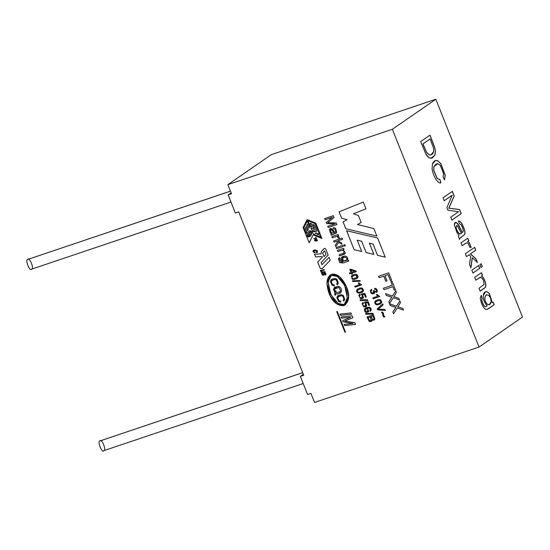 <?xml version="1.0" encoding="UTF-8"?>
<svg xmlns="http://www.w3.org/2000/svg" width="550" height="550" viewBox="0 0 550 550"><rect width="100%" height="100%" fill="white"/><g stroke="black" fill="none" stroke-linecap="round" stroke-linejoin="round"><path stroke-width="0.82" d="M325.717 248.978L324.466 248.332L325.717 248.978L328.144 255.076L321.097 262.488L321.97 264.681L329.058 257.379L330.199 260.253L322.011 268.868L320.196 268.359L317.687 262.061L322.355 257.159L322.128 256.589L315.618 256.864L314.545 254.162L321.049 253.887L321.447 251.364L324.486 248.311L321.447 251.364L321.076 253.873L314.545 254.162L315.618 256.864L322.128 256.589L322.355 257.159L317.687 262.061L320.196 268.359L322.011 268.868L330.199 260.253L329.058 257.379L321.97 264.681L321.097 262.488L328.144 255.076L325.717 248.978M308.997 231.041L309.389 230.814C307.024 232.849 306.508 234.891 307.856 236.947L310.386 236.287L307.856 236.947C306.508 234.891 307.024 232.849 309.389 230.814C311.781 230.615 312.331 232.155 311.053 235.441L311.073 235.428C312.359 232.141 311.802 230.594 309.416 230.801L308.99 231.048L309.416 230.801C311.802 230.594 312.359 232.141 311.073 235.428L310.551 234.197C311.218 230.945 310.393 232.347 310.502 231.784L309.609 232.045L309.203 235.744L309.904 235.07L310.386 236.287L309.904 235.07L310.386 236.287L309.897 236.699M392.37 129.257L227.865 184.649L231.474 193.724L228.119 194.851L235.345 213.001L238.7 211.874L303.71 375.224L300.348 376.358L307.574 394.508L310.929 393.374L314.538 402.449L479.043 347.064L392.37 129.257L435.827 99.248L271.322 154.639L227.865 184.649L271.322 154.639L435.827 99.248L392.37 129.257L479.043 347.064L314.538 402.449L310.929 393.374L307.574 394.508L300.348 376.358L303.71 375.224L238.7 211.874L235.345 213.001L228.119 194.851L231.474 193.724L227.865 184.649L392.37 129.257M341.639 318.196L341.151 316.965L352.11 315.803L352.88 317.721L344.754 321.104L354.826 322.623L355.547 324.438L344.589 325.6L344.101 324.369L353.121 323.434L343.09 321.839L342.643 320.712L350.591 317.268L341.639 318.196L341.179 316.951L341.639 318.196L350.591 317.268L342.643 320.712L343.09 321.839L353.121 323.434L344.101 324.369L344.589 325.6L355.547 324.438L354.826 322.623L344.754 321.104L352.88 317.721L352.11 315.803L341.151 316.965L341.639 318.196M340.505 315.343L340.017 314.105L350.976 312.943L351.464 314.181L340.505 315.343L340.038 314.091L340.505 315.343L351.464 314.181L350.976 312.943L340.017 314.105L340.505 315.343M339.639 257.654L338.401 258.892L339.721 262.632L343.296 262.955L348.721 261.126L343.296 262.955L339.721 262.632L338.401 258.892L339.639 257.654L339.948 258.823L339.391 259.456L341.413 262.199L342.801 261.821C341.089 260.707 340.587 259.339 341.309 257.723L345.036 255.991C347.346 256.582 348.178 258.039 347.538 260.356L348.308 260.095L348.721 261.126L343.324 262.934L339.749 262.618L338.429 258.871L339.666 257.641L338.429 258.871L339.749 262.618L343.324 262.934L348.741 261.113L348.308 260.095L347.538 260.356C348.178 258.039 347.346 256.582 345.036 255.991L342.279 256.664L341.309 257.723C340.587 259.339 341.089 260.707 342.801 261.821L341.413 262.199L339.391 259.456L339.948 258.823L339.639 257.654L339.034 257.943M337.796 251.563L337.343 250.422L343.619 248.311L344.032 249.343L343.138 249.645L345.276 252.649L344.403 254.224L339.536 255.929L339.082 254.794L343.826 253.041L344.025 251.522L343.076 250.387L341.227 250.408L337.796 251.563L337.37 250.408L337.796 251.563L341.227 250.408L343.076 250.387L344.025 251.522L343.695 253.144L344.046 251.501L343.104 250.374L341.254 250.387L337.796 251.563M336.655 248.683L336.201 247.548L342.478 245.431L342.932 246.572L336.655 248.683L336.222 247.528L336.676 248.669L342.932 246.572L342.478 245.431L336.201 247.548L336.655 248.683L342.952 246.558L336.676 248.669M344.087 246.18L343.633 245.046L344.85 244.633L345.304 245.774L344.087 246.18L343.654 245.025L344.087 246.18L345.304 245.774L344.85 244.633L343.633 245.046L344.087 246.18M334.043 242.131L333.589 240.989L342.238 238.081L342.691 239.216L337.776 240.873L341.413 242.756L342.004 244.241L338.628 242.426L335.83 246.62L335.266 245.197L337.556 241.849L336.524 241.292L334.043 242.131L333.616 240.976L334.043 242.131L336.524 241.292L337.556 241.849L335.266 245.197L335.83 246.62L338.628 242.426L342.004 244.241L341.413 242.756L337.776 240.873L342.691 239.216L342.238 238.081L333.589 240.989L334.043 242.131M332.31 237.772L331.856 236.624L338.133 234.513L338.539 235.544L337.59 235.867L338.752 236.294L339.377 238.232L338.243 238.157L337.659 236.665L336.909 236.438L332.31 237.772L331.877 236.61L332.31 237.772L336.909 236.438L337.659 236.665L338.243 238.157L339.377 238.232L338.752 236.294L337.59 235.867L338.539 235.544L338.133 234.513L331.856 236.624L332.31 237.772M330.825 234.039L331.519 233.53L330.309 232.567L329.409 229.467L332.248 228.766L334.675 232.382L335.754 231.66L335.596 230.23L334.854 229.123L333.692 228.862L333.376 227.673L334.654 227.81L335.692 228.621L336.744 232.519L331.293 235.221L330.825 234.039L331.54 233.509L330.825 234.039L331.293 235.221L336.256 233.062L331.32 235.201L330.825 234.039L331.54 233.509L330.337 232.547L329.436 229.446L330.021 228.642L329.436 229.446L330.337 232.547L331.54 233.509L330.846 234.018L331.32 235.201L331.952 234.671L331.32 235.201M325.153 219.78L324.679 218.597L333.327 215.689L334.063 217.532L327.718 222.695L334.063 217.532L333.327 215.689L324.679 218.597L325.153 219.78L324.706 218.584L325.153 219.78L332.523 217.298L325.153 219.78M329.306 222.722L336.222 222.963L336.875 224.599L328.226 227.514L327.759 226.332L335.005 223.891L326.659 223.582L326.226 222.482L332.523 217.298L326.226 222.482L326.659 223.582L335.005 223.891L327.759 226.332L328.226 227.514L336.875 224.599L336.222 222.963L327.718 222.695M325.105 274.986L325.724 274.787L325.105 274.986C326.219 274.649 326.253 273.948 325.208 272.896L323.806 272.834L323.428 274.67L322.417 274.649L321.977 273.508L322.699 273.233L321.977 273.508L322.417 274.649L323.097 274.801L323.806 272.834L325.208 272.896C326.253 273.948 326.219 274.649 325.105 274.986L325.057 273.281L324.486 273.144L323.785 275.11L322.266 275.034L321.544 273.199L322.355 272.786L322.699 273.233L322.513 272.766L321.544 273.199L322.266 275.034L323.785 275.11L324.486 273.144L325.057 273.281L325.105 274.986L325.71 274.794M325.146 272.113L321.131 272.222L320.423 270.428L324.197 269.72L324.383 270.188L321.427 270.497L322.032 271.941L324.961 271.645L325.146 272.113L324.961 271.645L322.032 271.941L320.98 270.634L324.383 270.188L324.197 269.72L320.423 270.428L321.131 272.222L325.146 272.113M316.312 252.044L316.931 251.762L314.971 250.614L314.126 250.766L313.603 251.247L315.212 252.746L313.919 252.484C312.517 251.226 312.799 250.394 314.751 249.982C316.834 250.009 317.728 250.731 317.446 252.147L316.546 252.629L316.312 252.044L316.546 252.629L317.446 252.147C317.728 250.731 316.834 250.009 314.751 249.982L313.438 250.374L313.919 252.484L315.212 252.746L313.603 251.247L314.126 250.766L314.971 250.614L316.931 251.762L316.312 252.044L316.931 251.762M314.786 239.525L314.627 240.776L316.972 240.907L317.405 240.597L316.697 239.429L315.549 239.381L317.123 239.656L317.405 240.597L316.209 241.051L314.627 240.776L314.786 239.525L315.549 239.381L314.524 239.642M315.611 237.387L315.879 238.067L313.686 238.562L315.879 238.067L315.611 237.387L316.683 238.253L313.686 238.562L316.683 238.253M372.013 319.784L371.814 320.966L370.026 321.716L369.215 321.406L366.967 316.972L373.464 314.786L374.832 318.773L374.529 319.736L372.893 320.32L372.013 319.784L372.893 320.32L374.529 319.736L374.832 318.773L373.464 314.786L366.967 316.972L369.215 321.406L370.026 321.716L371.814 320.966L372.013 319.784M365.764 314.256L365.489 313.562L373.01 313.328L373.285 314.022L365.764 314.256L365.509 313.548L365.764 314.256L373.285 314.022L373.01 313.328L365.489 313.562L365.764 314.256M370.267 311.314L370.267 311.314C371.759 309.952 371.546 308.598 369.641 307.244L365.241 308.048L365.159 311.953L366.279 312.469L368.129 312.077L368.796 311.252L367.256 308.158L368.796 311.252L366.279 312.469L365.159 311.953C363.454 308.818 364.946 307.251 369.641 307.244C371.546 308.598 371.759 309.952 370.267 311.314L369.909 308.268L367.276 308.144L369.909 308.268L370.418 309.918L369.868 310.482L370.542 311.156M363.144 302.424L362.099 303.559L363.749 306.866L366.059 306.632L363.749 306.866L362.099 303.559L363.144 302.424L362.079 303.572L363.722 306.886L366.046 306.639L366.726 305.786L365.764 302.844L366.726 305.786L363.722 306.886L362.079 303.572L363.124 302.438L363.536 303.311L362.801 304.081L362.856 305.071L363.708 305.986C365.874 306.178 366.444 305.291 365.42 303.339L364.54 302.129L368.149 301.682L369.538 305.181L368.782 305.436L367.661 302.624L365.764 302.844L367.661 302.624L368.782 305.436L369.538 305.181L368.149 301.682L364.54 302.129L365.42 303.339L365.489 305.8L363.708 305.986L362.856 305.071L362.801 304.081L363.536 303.311L363.124 302.438L362.787 302.631M360.332 300.609L360.058 299.915L367.579 299.688L367.854 300.376L360.332 300.609L360.078 299.901L360.332 300.609L367.854 300.376L367.579 299.688L360.058 299.915L360.332 300.609M359.858 294.236L358.813 295.377L360.456 298.684L362.773 298.444L363.461 297.584L362.498 294.635L363.461 297.584L360.456 298.684L358.813 295.377L359.858 294.236L360.271 295.109L359.542 295.879L359.59 296.869L360.442 297.784C362.608 297.969 363.186 297.089 362.161 295.137L361.274 293.934L364.884 293.48L366.279 296.979L365.516 297.234L364.396 294.422L362.498 294.635L364.396 294.422L365.516 297.234L366.279 296.979L364.884 293.48L361.274 293.934L362.161 295.137L362.223 297.598L360.442 297.784L359.59 296.869L359.542 295.879L360.271 295.109L359.858 294.236L359.521 294.429M359.178 288.269L361.137 287.904L362.519 288.303L363.591 290.524L362.471 292.188L359.054 293.226C357.081 292.882 356.331 291.761 356.812 289.857L359.178 288.269L356.812 289.857C356.331 291.761 357.081 292.882 359.054 293.226L362.471 292.188L363.591 290.524L362.519 288.303L361.137 287.904L359.178 288.269M361.611 284.941L355.094 287.134L354.757 286.282L359.831 284.57L358.181 283.168L358.951 282.906L361.611 284.941L355.094 287.134L361.611 284.941L358.951 282.906L358.181 283.168L359.831 284.57L354.757 286.282L355.094 287.134L354.777 286.261L355.121 287.121L361.632 284.928M352.722 281.483L352.447 280.789L359.968 280.555L360.243 281.256L352.722 281.483L352.467 280.775L352.722 281.483L360.243 281.256L359.968 280.555L352.447 280.789L352.722 281.483M353.746 274.629L355.706 274.257L357.087 274.656L358.16 276.87L357.039 278.541L353.623 279.579L352.234 279.187L351.381 276.21L353.746 274.629L351.381 276.21L352.234 279.187L353.623 279.579L357.039 278.541L358.16 276.87L357.087 274.656L355.706 274.257L353.746 274.629M349.807 273.859L349.47 272.993L351.017 272.47L349.807 269.424L350.543 269.177L356.022 270.957L356.311 271.666L352.096 273.089L352.481 274.038L351.746 274.285L351.361 273.336L349.807 273.859L349.491 272.979L349.807 273.859L351.361 273.336L351.746 274.285L352.481 274.038L352.096 273.089L356.311 271.666L356.022 270.957L350.543 269.177L349.807 269.424L351.017 272.47L349.47 272.993L349.807 273.859M383.934 317.137L382.903 315.954L382.553 313.397L381.439 312.324L382.367 312.015L383.433 313.191L383.79 315.762L384.89 316.814L383.934 317.137L382.924 315.941L382.573 313.376L381.459 312.311L382.573 313.376L382.924 315.941L383.934 317.137L384.89 316.814L383.79 315.762L383.433 313.191L382.367 312.015L381.439 312.324L382.553 313.397L382.903 315.954L383.934 317.137M377.623 309.877L377.231 308.901L382.724 303.923L383.13 304.947L378.152 309.155L384.945 309.499L385.323 310.461L377.623 309.877L377.231 308.901L377.623 309.877L385.323 310.461L384.945 309.499L378.152 309.155L383.13 304.947L382.724 303.923L377.231 308.901L382.752 303.909L377.259 308.88L377.623 309.877M380.669 303.861L381.803 302.177L380.724 299.929L379.314 299.523L377.334 299.894L379.314 299.523L380.724 299.929L381.803 302.177L380.669 303.861L377.211 304.92C375.203 304.562 374.44 303.428 374.935 301.503L377.334 299.894L374.935 301.503C374.44 303.428 375.203 304.562 377.211 304.92L380.696 303.847L377.231 304.906C375.224 304.549 374.467 303.407 374.956 301.489L375.767 300.637L374.956 301.489C374.467 303.407 375.224 304.549 377.231 304.906L380.717 303.827M379.803 296.526L373.196 298.753L372.845 297.88L377.994 296.147L376.324 294.718L377.101 294.456L379.803 296.526L373.196 298.753L379.803 296.526L377.101 294.456L376.324 294.718L377.994 296.147L372.845 297.88L373.196 298.753L372.873 297.859L373.216 298.732L379.823 296.512M376.551 291.101C375.643 292.077 374.866 291.864 374.227 290.448L373.478 290.593L373.436 292.847L371.951 292.923L371.14 292.002L371.085 291.005L371.862 290.166L371.415 289.334L370.363 290.489C370.707 293.714 372.054 294.628 374.399 293.226L374.564 292.05L374.399 293.226C372.054 294.628 370.707 293.714 370.363 290.489L371.415 289.334L371.862 290.166L371.085 291.005L371.14 292.002L371.951 292.923C373.739 293.274 374.248 292.504 373.478 290.593L374.227 290.448C374.866 291.864 375.643 292.077 376.551 291.101L375.87 289.396L374.818 289.252L374.612 288.331C376.901 288.626 377.712 289.864 377.032 292.036L374.564 292.05L377.032 292.036C377.712 289.864 376.901 288.626 374.612 288.331L374.818 289.252L375.87 289.396L376.551 291.101L376.214 291.548L376.578 291.087L375.897 289.376L374.818 289.252L374.632 288.317L374.839 289.231L375.897 289.376L376.578 291.087L376.228 291.541M390.28 305.525L389.592 303.793L396.495 306.233L399.857 300.884L400.524 302.576L398.729 305.463L400.524 302.576L399.857 300.884L396.495 306.233L389.592 303.793L390.28 305.525L389.613 303.772L390.28 305.525L394.886 307.106L390.28 305.525M397.863 306.742L402.882 308.488L403.507 310.062L397.21 307.904L393.559 313.768L392.858 312.015L395.773 307.381L394.886 307.106L395.773 307.381L392.858 312.015L393.559 313.768L397.21 307.904L403.507 310.062L402.882 308.488L397.863 306.742L398.729 305.463M386.237 295.371L385.55 293.638L392.453 296.079L395.814 290.737L396.481 292.414L394.687 295.309L396.481 292.414L395.814 290.737L392.453 296.079L385.55 293.638L386.237 295.371L385.571 293.624L386.237 295.371L390.844 296.952L386.237 295.371M393.828 296.594L398.839 298.341L399.465 299.915L393.168 297.749L389.517 303.607L388.822 301.861L391.731 297.234L390.844 296.952L391.731 297.234L388.822 301.861L389.517 303.607L393.168 297.749L399.465 299.915L398.839 298.341L393.828 296.594L394.687 295.309M383.976 289.678L383.405 288.255L392.294 285.257L390.871 281.676L392.054 281.277L395.471 289.871L394.288 290.269L392.865 286.688L383.976 289.678L383.433 288.234L383.976 289.678L392.865 286.688L394.288 290.269L395.471 289.871L392.054 281.277L390.871 281.676L392.294 285.257L383.405 288.255L383.976 289.678M379.204 277.688L378.634 276.251L388.706 272.862L391.627 280.204L390.445 280.603L388.094 274.697L384.966 275.749L387.001 280.857L385.825 281.256L383.79 276.141L379.204 277.688L378.654 276.238L379.204 277.688L383.79 276.141L385.825 281.256L387.001 280.857L384.966 275.749L388.094 274.697L390.445 280.603L391.627 280.204L388.706 272.862L378.634 276.251L379.204 277.688M337.26 311.396L345.517 332.145L344.974 332.331L336.717 311.582L337.26 311.396L336.717 311.582L344.974 332.331L345.517 332.145L337.26 311.396M346.596 230.732L377.609 238.012L385.227 257.159L377.499 255.31L373.017 244.049L369.38 243.127L373.876 254.423L366.169 252.601L361.652 241.251L357.218 240.192L361.735 251.542L354.152 249.714L346.596 230.732L354.152 249.714L346.624 230.718L354.152 249.714L361.735 251.542L357.218 240.192L361.673 241.237L357.246 240.178L361.673 241.237L366.169 252.601L361.673 241.237L366.169 252.601L373.876 254.423L369.408 243.107L373.044 244.035L369.408 243.107L373.044 244.035L377.499 255.31L373.044 244.035L377.499 255.31L385.227 257.159L377.609 238.012L346.596 230.732M339.068 211.819L363.309 202.07L365.991 208.814L353.389 213.806L358.38 215.483L361.164 222.468L357.5 224.544L373.842 228.553L376.853 236.115L345.812 228.759L343.062 221.849L347.057 219.759L341.591 218.151L339.068 211.819L341.591 218.151L347.057 219.759L343.062 221.849L345.812 228.759L376.853 236.115L373.842 228.553L357.5 224.544L361.164 222.468L358.38 215.483L353.389 213.806L365.991 208.814L363.309 202.07L339.068 211.819M315.844 223.224L321.915 238.48L313.232 234.836L309.155 242.777L303.084 227.521L307.161 219.581L315.844 223.224L307.161 219.581L303.084 227.521L307.182 219.567L303.084 227.521L309.155 242.777L313.232 234.836L321.915 238.48L315.844 223.224M331.623 274.299C337.329 273.274 342.409 277.722 346.871 287.65C350.061 296.038 349.064 302.046 343.867 305.669C337.343 305.882 332.413 301.819 329.079 293.48C325.662 283.216 326.507 276.815 331.623 274.299L330.248 274.986L326.906 283.367L330.131 295.762L336.634 303.847L345.214 305.002L348.562 297.034L346.459 286.598L339.329 276.464L331.623 274.299M522.5 317.054L479.043 347.064L522.5 317.054L435.827 99.248L522.5 317.054M493.199 302.143L494.223 304.728L488.379 308.763L485.822 309.499C483.209 307.78 481.353 304.061 480.253 298.341L481.181 295.398L482.151 298.306L481.766 299.819C482.659 304.012 483.952 306.316 485.65 306.742L487.197 305.944C484.488 303.002 483.182 299.585 483.285 295.694C483.67 292.676 484.935 291.363 487.073 291.748L489.356 293.446L492.367 302.713L493.199 302.143L492.367 302.713L489.356 293.446L487.073 291.748L485.574 291.768L483.285 295.694C483.182 299.585 484.488 303.002 487.197 305.944L485.65 306.742C483.952 306.316 482.659 304.012 481.766 299.819L482.151 298.306L481.181 295.398L480.253 298.341C481.353 304.061 483.209 307.78 485.822 309.499L488.379 308.763L494.223 304.728L487.025 309.471L494.223 304.728L493.199 302.143M479.05 288.282L484.089 284.364L483.581 280.631L481.841 277.784L479.538 277.647L475.839 280.204L474.705 277.358L481.477 272.683L482.501 275.261L481.539 275.928C483.395 277.193 484.784 279.723 485.705 283.525L485.897 285.856L485.396 287.334L480.184 291.129L479.05 288.282L480.184 291.129L484.351 288.255L485.396 287.334L485.897 285.856L485.705 283.525C484.784 279.723 483.395 277.193 481.539 275.928L482.501 275.261L481.477 272.683L474.705 277.358L475.839 280.204L480.164 277.324L481.841 277.784L483.581 280.631L484.089 284.364L479.05 288.282M479.744 268.338L472.979 273.013L471.845 270.167L478.61 265.492L479.744 268.338L478.61 265.492L471.845 270.167L472.979 273.013L479.744 268.338M482.302 266.571L480.996 267.479L479.861 264.626L481.174 263.725L482.302 266.571L481.174 263.725L479.861 264.626L480.996 267.479L482.302 266.571M469.129 254.774L466.455 256.623L465.321 253.777L474.65 247.335L475.784 250.181L470.477 253.846L475.949 258.796L477.428 262.515L472.319 257.751L470.931 267.864L469.514 264.316L470.697 256.238L469.129 254.774L470.697 256.238L469.514 264.316L470.931 267.864L472.319 257.751L477.428 262.515L475.949 258.796L470.477 253.846L475.784 250.181L474.65 247.335L465.321 253.777L466.455 256.623L469.129 254.774M469.707 247.177L468.236 243.451L467.191 242.846L465.658 243.286L462.124 245.733L460.982 242.866L467.748 238.191L468.779 240.776L467.754 241.484L469.418 242.639L471.164 247.466L469.707 247.177L471.164 247.466L469.418 242.639L467.754 241.484L468.779 240.776L467.748 238.191L460.982 242.866L462.124 245.733L465.658 243.286L467.191 242.846L468.236 243.451L469.707 247.177M459.587 239.367L458.404 236.39L459.016 235.201L457.029 232.719L454.362 224.998C454.369 222.956 455.015 222.111 456.294 222.475L458.748 225.321L462.385 232.65L463.361 230.945L462.454 227.404L460.976 224.613L459.401 223.877L458.411 220.914L460.082 221.389L461.773 223.451C463.959 227.652 465.039 230.89 465.025 233.152L464.606 234.589L460.116 238.109L459.587 239.367L460.116 238.109L464.606 234.589L465.025 233.152C465.039 230.89 463.959 227.652 461.773 223.451L460.082 221.389L458.411 220.914L459.401 223.877L460.976 224.613L462.454 227.404L463.361 230.945L462.385 232.65L457.545 223.513L455.434 222.406L454.362 224.998L457.029 232.719L459.016 235.201L458.404 236.39L459.587 239.367M452.169 195.264L444.221 200.757L443.046 197.794L452.375 191.352L454.211 195.979L449.817 206.078L454.211 195.979L452.375 191.352L443.046 197.794L444.221 200.757L452.169 195.264L446.909 207.508L452.169 195.264M452.258 191.393L454.101 196.013L448.766 208.189L459.614 209.55L461.244 213.641L451.914 220.083L450.739 217.126L458.556 211.729L448.002 210.244L446.909 207.508L448.002 210.244L458.556 211.729L450.739 217.126L451.914 220.083L461.244 213.641L459.614 209.55L448.876 208.154L449.817 206.078M444.551 179.891L443.066 177.072L443.603 173.683L440.206 165.296L437.814 163.714L433.984 166.512L433.744 170.136L437.229 178.406L439.979 179.616L440.887 182.903C437.243 183.906 432.754 174.481 432.094 168.829L432.444 163.989C433.572 161.054 435.277 159.947 437.546 160.683L440.77 163.515L445.225 175.182L444.551 179.891L445.225 175.182L440.77 163.515L437.546 160.683L435.339 160.586L432.444 163.989L432.094 168.829C432.754 174.481 437.243 183.906 440.887 182.903L439.979 179.616L437.229 178.406L433.744 170.136L433.984 166.512L436.439 163.845L437.814 163.714L440.206 165.296L443.603 173.683L443.066 177.072L444.551 179.891M420.668 141.57L429.997 135.128L434.727 147.434L435.421 151.319L434.926 155.189L430.946 158.317L428.952 157.671L425.672 153.642L420.668 141.57L425.672 153.642L427.254 156.124L428.952 157.671L432.059 158.166L434.926 155.189L435.421 151.319L434.727 147.434L429.997 135.128L420.668 141.57M230.45 191.139L27.713 259.442C24.736 259.304 29.961 272.429 31.57 269.122C29.961 272.429 24.736 259.304 27.713 259.442L230.464 191.173L27.713 259.442C29.322 256.135 34.547 269.259 31.57 269.122M302.679 372.646L99.949 440.942C96.965 440.811 102.19 453.929 103.799 450.629C102.19 453.929 96.965 440.811 99.949 440.942L302.692 372.68L99.949 440.942C101.551 437.642 106.776 450.759 103.799 450.629M230.532 193.188L228.119 194.851L230.532 193.188M302.761 374.688L300.348 376.358L302.761 374.688M366.018 208.801L353.389 213.806L366.018 208.801M361.185 222.454L357.5 224.544L361.185 222.454M376.881 236.101L345.812 228.759L343.083 221.836L345.833 228.745L376.881 236.101M347.084 219.739L341.591 218.151L339.096 211.798L341.612 218.13L347.084 219.739M361.763 251.529L354.172 249.7L361.763 251.529M373.904 254.409L366.19 252.581L373.904 254.409M385.254 257.146L377.527 255.296L385.254 257.146M307.326 220.956L309.664 226.751L307.326 220.956L309.664 226.751L308.983 228.051L309.664 226.751L309.004 228.03L307.423 224.132L306.694 225.555L307.45 224.118L306.694 225.555L308.275 229.453L306.721 225.541L308.275 229.453L307.615 230.732L308.275 229.453L307.594 230.752L306.034 226.834L305.305 228.257L306.061 226.82L305.332 228.243L306.886 232.155L305.305 228.257L306.886 232.155L306.206 233.454L306.886 232.155L306.206 233.454L303.896 227.645L307.326 220.956L303.896 227.645L306.206 233.454L306.866 232.176L305.305 228.257L306.034 226.834L307.594 230.752L308.254 229.474L306.694 225.555L307.423 224.132L308.983 228.051L309.643 226.765L307.326 220.956M316.47 231.914L311.644 229.893L310.887 227.996L318.23 231.041L310.915 227.975L318.23 231.041L319.303 233.826L318.23 231.041L319.303 233.826L315.047 233.228L319.894 235.235L315.067 233.214L319.894 235.235L320.65 237.133L319.894 235.235L320.629 237.153L313.314 234.087L312.235 231.303L316.498 231.901L312.235 231.303L313.314 234.087L320.629 237.153L319.873 235.256L315.047 233.228L319.303 233.826L318.202 231.062L310.887 227.996L311.644 229.893L316.47 231.914M321.942 238.459L313.232 234.836L321.942 238.459M309.176 242.756L303.105 227.501L309.176 242.756M315.315 223.795L317.625 229.611L315.336 223.781L308 220.729L315.336 223.781L317.625 229.611L316.222 229.02L314.669 225.108L313.108 224.455L314.669 228.367L313.136 224.434L314.696 228.353L313.266 227.782L311.712 223.864L310.152 223.218L311.712 227.129L310.179 223.197L311.733 227.116L310.31 226.545L308 220.729L315.315 223.795L308 220.729L310.31 226.545L311.712 227.129L310.152 223.218L311.712 223.864L313.266 227.782L314.669 228.367L313.108 224.455L314.669 225.108L316.222 229.02L317.625 229.611L315.315 223.795M309.623 232.038L309.224 235.73L309.636 232.024M310.365 236.308L309.877 235.084C306.618 239.174 308.667 231.124 310.502 231.784C310.393 232.347 311.218 230.945 310.551 234.197L311.053 235.441C312.331 232.155 311.781 230.615 309.389 230.814M345.538 332.131L344.974 332.331L336.744 311.561L345.001 332.31L345.538 332.131M326.019 254.492L324.019 256.596L326.04 254.478L324.61 250.869L326.04 254.478L324.046 256.582L322.582 252.993L324.582 250.889L322.582 252.993L324.019 256.596L326.019 254.492M321.991 264.66L329.079 257.359L321.991 264.66M322.032 268.847L320.196 268.359L317.687 262.061L322.376 257.139L322.149 256.575L315.618 256.864L314.566 254.148L315.645 256.85L322.149 256.575L322.376 257.139L317.714 262.048L320.217 268.345L322.032 268.847M321.069 253.859L321.447 251.364L324.156 248.524L321.468 251.35L321.049 253.873M391.648 280.191L390.445 280.603L388.121 274.677L384.966 275.749L388.121 274.677L390.473 280.589L391.648 280.191M387.028 280.844L385.825 281.256L383.811 276.127L379.225 277.674L383.811 276.127L385.846 281.243L387.028 280.844M392.322 285.244L390.899 281.662L392.322 285.244M395.498 289.857L394.288 290.269L392.893 286.674L383.996 289.664L392.893 286.674L394.316 290.256L395.498 289.857M392.473 296.058L395.842 290.716L392.473 296.058M399.493 299.894L393.168 297.749L399.493 299.894M389.544 303.593L388.822 301.861L391.758 297.213L386.265 295.357L391.758 297.213L388.843 301.847L389.544 303.593M396.516 306.219L399.877 300.871L396.516 306.219M403.528 310.049L397.21 307.904L403.528 310.049M393.587 313.748L392.858 312.015L395.794 307.368L390.301 305.504L395.794 307.368L392.886 311.994L393.587 313.748M373.973 293.686L374.399 293.226C372.082 294.607 370.734 293.693 370.391 290.469L371.436 289.314L370.391 290.469C370.734 293.693 372.082 294.607 374.419 293.212M373.436 292.847L373.505 290.586M376.688 292.38L377.032 292.036M377.059 292.022L374.584 292.036L377.059 292.022M373.498 290.579C374.275 292.483 373.766 293.26 371.972 292.903M378.015 296.127L376.344 294.704L378.015 296.127M380.82 302.514L380.091 300.499L377.692 300.802L375.698 301.936L375.567 303.126C376.537 304.391 378.29 304.184 380.82 302.514C378.29 304.184 376.537 304.391 375.567 303.126L375.698 301.936L377.692 300.802L380.091 300.499L380.82 302.514L380.408 302.919L380.841 302.493L380.119 300.479L377.719 300.781L375.719 301.916L377.719 300.781L380.119 300.479L380.841 302.493L380.401 302.919M375.698 301.936L376.145 301.503M385.351 310.441L377.651 309.863L385.351 310.441M384.918 316.8L383.962 317.123L384.918 316.8M351.044 272.456L349.827 269.404L351.044 272.456M356.331 271.652L352.096 273.089L356.331 271.652M352.502 274.024L351.746 274.285L351.388 273.316L349.834 273.838L351.388 273.316L351.766 274.271L352.502 274.024M350.879 270.022L354.702 271.226L350.9 270.002L354.702 271.226L351.752 272.222L350.879 270.022L351.752 272.222L354.681 271.239L350.879 270.022M354.097 275.516L356.469 275.213L356.751 277.619L352.928 278.637L352.007 277.812L352.571 276.21L354.097 275.516C352.172 276.251 351.478 277.014 352.007 277.812L352.928 278.637C357.129 277.929 358.304 276.788 356.469 275.213L354.097 275.516M356.764 277.613L356.489 275.199L354.124 275.502L356.489 275.199L356.751 277.619M357.033 278.548L353.65 279.565L352.261 279.173L351.402 276.189L352.192 275.357L351.402 276.189L352.261 279.173L353.65 279.565L357.033 278.548M360.271 281.236L352.749 281.469L360.271 281.236M359.851 284.556L358.201 283.147L359.851 284.556M362.615 290.847L361.9 288.867L359.535 289.163L357.562 290.283L357.438 291.459C358.394 292.71 360.119 292.504 362.615 290.847C360.119 292.504 358.394 292.71 357.438 291.459L357.562 290.283L359.535 289.163L361.9 288.867L362.615 290.847L362.209 291.252L362.643 290.833L361.928 288.853L359.556 289.149L357.589 290.269L359.556 289.149L361.928 288.853L362.643 290.833L362.203 291.252M357.562 290.283L358.009 289.857M362.505 292.16L359.074 293.212C357.101 292.868 356.359 291.748 356.833 289.843L357.644 288.991L356.833 289.843C356.359 291.748 357.101 292.868 359.074 293.212L362.491 292.174M362.787 298.437L360.484 298.664L358.841 295.357L359.886 294.222L358.841 295.357L360.484 298.664L362.773 298.444M362.237 297.591L362.182 295.123L361.487 294.772L361.302 293.913L362.182 295.123L362.223 297.598M366.3 296.959L365.516 297.234L364.423 294.408L362.526 294.621L364.423 294.408L365.537 297.22L366.3 296.959M367.881 300.362L360.36 300.589L367.881 300.362M365.496 305.793L365.447 303.325L364.753 302.974L364.561 302.115L365.447 303.325L365.489 305.8M369.566 305.161L368.782 305.436L367.682 302.61L365.791 302.823L367.682 302.61L368.803 305.422L369.566 305.161M368.136 312.07L366.3 312.448L365.186 311.939L365.255 308.041L365.186 311.939L366.3 312.448L368.136 312.07M370.294 311.3L369.93 308.254L367.276 308.144L369.93 308.254L370.294 311.3M365.647 308.914L365.083 310.668L365.867 311.479L368.033 310.757L365.867 311.479L365.083 310.668L366.066 308.708L367.242 308.777L368.033 310.757L367.599 311.266L368.053 310.736L367.269 308.756L365.633 308.921L367.269 308.756L368.053 310.736L367.62 311.245M368.033 310.757L367.242 308.777L366.066 308.708M373.312 314.009L365.784 314.236L373.312 314.009M371.408 321.413L371.814 320.966M371.834 320.946L370.054 321.695L369.243 321.386L366.994 316.958L369.243 321.386L370.054 321.695L371.834 320.946M373.821 319.062L372.673 319.433L373.821 319.062L373.966 318.471L373.072 315.968L373.966 318.471L373.587 319.289L373.986 318.45L373.099 315.954L371.106 316.628L373.099 315.954L373.986 318.45L373.615 319.275M372.673 319.433L371.106 316.628L372.673 319.433M371.133 320.265L370.342 316.889L368.094 317.646L369.078 320.018L369.971 320.726L371.133 320.265L369.469 320.499L368.094 317.646L370.342 316.889L370.989 318.512L370.872 320.54L371.016 318.491L370.37 316.869L368.094 317.646L370.37 316.869L371.016 318.491L370.879 320.526M374.138 320.121L374.529 319.736M374.55 319.715L372.921 320.299L372.034 319.77L372.921 320.299L374.55 319.715M315.899 238.054L315.631 237.373L315.899 238.054M316.607 238.061L315.796 237.373M316.704 238.232L313.713 238.542L316.704 238.232M315.652 239.649L317.075 240.542L316.106 240.783L314.689 239.883L315.679 239.635L314.71 239.869L315.679 239.635L314.689 239.883L316.106 240.783C317.735 240.219 317.584 239.841 315.652 239.649M317.089 240.529L315.679 239.635L317.089 240.529M316.972 240.907L314.655 240.762L314.806 239.511L314.655 240.762L315.081 240.982L317.433 240.577M313.706 250.999L314.126 250.766M317.233 252.374L316.566 252.615L316.339 252.031L316.958 251.742L314.992 250.601L313.727 250.979M316.339 252.031L316.958 251.742L316.339 252.031L316.546 252.629L317.467 252.127M315.232 252.732L313.94 252.471L313.445 250.36L313.94 252.471L315.232 252.732M314.146 250.752L314.992 250.601L316.958 251.742M325.174 272.092L321.152 272.209L320.451 270.414L321.152 272.209L325.174 272.092M324.404 270.167L320.994 270.627L324.404 270.167M324.294 272.669L323.565 273.57L323.826 272.821M321.977 273.508L322.479 273.268M322.506 273.254L321.998 273.494M323.448 274.656L323.565 273.57L323.448 274.656M324.156 273.281L325.077 273.261L325.132 274.972L325.077 273.261L324.184 273.268M322.355 272.786L321.544 273.199M323.297 275.282L323.751 275.137M325.359 274.395L324.926 274.519M323.806 275.096L322.293 275.021L321.571 273.185L322.382 272.766L321.571 273.185L322.293 275.021L323.806 275.096M345.235 304.982L336.662 303.834L330.165 295.756L326.934 283.367L330.261 274.972L326.934 283.367L330.158 295.749L336.648 303.827L345.214 305.002M332.076 275.454L337.363 276.464L344.692 285.374L347.332 297.99L344.534 303.937L343.413 304.494L338.119 303.483L330.798 294.566L328.151 281.957L330.949 276.011L332.076 275.454C328.054 275.839 327.332 281.531 329.911 292.538C335.534 302.548 340.031 306.536 343.413 304.494C347.435 304.109 348.157 298.409 345.572 287.409C339.955 277.399 335.452 273.412 332.076 275.454M344.548 303.93L347.359 297.969L344.712 285.361L337.391 276.444L332.097 275.433L337.391 276.451L344.726 285.381L347.359 297.997L344.548 303.93M339.941 291.913L335.913 292.607L336.009 290.916L335.225 290.902L335.218 292.05L335.225 290.902L336.009 290.916L335.913 292.607L339.941 291.913L340.574 290.641L338.903 287.485L334.599 288.922L335.218 292.05L334.599 288.922L335.445 287.932L338.903 287.485L340.574 290.641L339.515 292.277L340.601 290.62L338.931 287.464L335.459 287.925L338.931 287.464L340.601 290.62L339.536 292.263M335.218 292.05L335.252 290.881L335.239 292.036M331.946 280.507L331.286 281.744L332.509 284.481L334.201 284.831L334.359 285.924L332.124 285.368L330.357 281.332L331.251 279.682L335.136 278.438L336.923 279.324L338.332 283.188L337.239 284.817L336.621 283.882L337.446 282.721L336.298 279.943L334.902 279.462L331.946 280.507L334.902 279.462L336.298 279.943L337.446 282.721L336.621 283.882L337.473 282.707L336.325 279.929L334.929 279.448L331.966 280.493L334.929 279.448L336.325 279.929L337.473 282.707L336.641 283.869L337.239 284.817L338.332 283.188L336.923 279.324L335.136 278.438L331.808 279.221L330.385 281.318L332.145 285.354L334.386 285.911L332.145 285.354L330.385 281.318L331.822 279.214L330.357 281.332L332.124 285.368L334.359 285.924L334.201 284.831L332.509 284.481L331.286 281.744L332.317 280.218M335.727 293.562L337.301 294.023L340.099 293.239L337.301 294.023L335.727 293.562M334.957 286.921L333.534 289.245L335.019 293.061L334.806 295.02L335.582 295.096L334.806 295.02L335.019 293.061L334.785 295.034L335.562 295.116L335.699 293.576L337.274 294.044L340.711 292.703C341.983 290.861 341.743 288.984 339.989 287.086L338.14 286.213L334.297 287.499L333.506 289.266L334.991 293.081L333.534 289.245L334.957 286.921M338.408 296.746L337.748 297.983L338.972 300.719L340.663 301.07L340.821 302.163L338.587 301.606L336.82 297.577L337.714 295.921L336.82 297.577L338.587 301.606L336.847 297.564L337.714 295.921L341.598 294.676L343.386 295.563L344.795 299.434L343.702 301.056L343.083 300.128L343.936 298.946L342.76 296.189L341.364 295.701L342.76 296.189L343.908 298.959L342.788 296.168L341.392 295.687L338.408 296.746L341.392 295.687L342.788 296.168L343.936 298.946L343.104 300.114L343.702 301.056L344.795 299.434L343.386 295.563L341.598 294.676L338.271 295.46L336.847 297.564L338.607 301.593L340.849 302.149L338.607 301.593L340.821 302.163L340.663 301.07L338.972 300.719L337.748 297.983L338.752 296.471M334.991 293.081L333.506 289.266L334.297 287.499L338.14 286.213L339.989 287.086C341.743 288.984 341.983 290.861 340.711 292.703L337.274 294.044L335.699 293.576L335.562 295.116L334.785 295.034L334.991 293.081M336.903 224.586L328.226 227.514L327.779 226.311L328.254 227.494L336.903 224.586M335.032 223.871L326.659 223.582L326.226 222.482L332.544 217.284L325.174 219.766L332.544 217.284L326.253 222.468L326.686 223.561L335.032 223.871M336.167 233.124L336.744 232.519L335.692 228.621L334.654 227.81L333.376 227.673L333.692 228.862L334.881 229.103L335.617 230.209L335.775 231.639L335.424 232.072L335.617 230.209L334.881 229.103L333.692 228.862L334.854 229.123L335.596 230.23L335.754 231.66L334.675 232.382L332.248 228.766L330.007 228.649L329.409 229.467L330.309 232.567L331.519 233.53M335.754 231.66L335.431 232.066M333.719 228.848L333.403 227.652L333.719 228.848M331.293 235.221L331.932 234.685M330.406 230.237L331.279 232.451L332.317 232.966L333.843 232.671L331.547 229.639L330.406 230.237L331.547 229.639L332.076 229.982L333.871 232.657L332.317 232.966L331.279 232.451L330.536 231.351L330.77 229.749M333.871 232.657L332.097 229.962L331.574 229.625L330.433 230.223L331.574 229.625L332.097 229.962L333.871 232.657M331.952 234.671L336.243 233.069M338.566 235.531L337.59 235.867L338.566 235.531M339.405 238.212L338.243 238.157L337.686 236.644L336.937 236.417L332.337 237.758L336.937 236.417L337.686 236.644L338.264 238.136L339.405 238.212M342.719 239.202L337.776 240.873L342.719 239.202M342.024 244.228L338.628 242.426L342.024 244.228M335.857 246.599L335.266 245.197L337.583 241.835L336.552 241.278L334.07 242.11L336.552 241.278L337.583 241.835L335.287 245.183L335.857 246.599M345.324 245.754L344.107 246.166L345.324 245.754M343.826 253.041L339.082 254.794L339.536 255.929L345.049 253.605L345.276 252.649L343.138 249.645L344.053 249.329L343.138 249.645L344.032 249.343L343.619 248.311L337.343 250.422L337.824 251.542L341.254 250.387L343.104 250.374L344.046 251.501L343.709 253.137M339.563 255.915L339.109 254.774L339.563 255.915M339.391 259.456L339.948 258.823M339.976 258.803L339.412 259.435M342.822 261.807L342.822 261.807C341.11 260.686 340.615 259.325 341.33 257.702L342.293 256.657L341.33 257.702C340.615 259.325 341.11 260.686 342.822 261.807M343.784 257.359L345.716 257.317L346.816 258.431L346.761 259.964L346.122 260.673L343.241 261.161L342.794 257.833L343.784 257.359C341.584 258.61 341.406 259.882 343.241 261.161L346.761 259.964L346.816 258.431L345.716 257.317L343.784 257.359M346.136 260.666L346.789 259.951L346.844 258.411L345.737 257.297L343.812 257.345L345.737 257.297L346.844 258.411L346.789 259.951L346.122 260.673M351.491 314.167L340.532 315.322L351.491 314.167M352.901 317.707L344.754 321.104L352.901 317.707M355.575 324.418L344.589 325.6L344.121 324.356L344.609 325.579L355.575 324.418M353.148 323.421L343.09 321.839L342.671 320.691L343.118 321.819L353.148 323.421M350.611 317.247L341.667 318.175L350.611 317.247M429.887 135.162L434.617 147.469L435.311 151.36L434.816 155.231L432.004 158.18L434.816 155.231L435.311 151.36L434.617 147.469L429.887 135.162M422.991 143.894L426.491 152.446L429.667 155.114L430.829 154.956L429.667 155.114L426.491 152.446L422.874 143.935L430.127 138.964L433.489 148.026L433.599 151.683L430.884 154.942L429.784 155.072L426.601 152.412L422.991 143.894L426.601 152.412L429.784 155.072C431.716 155.011 432.987 153.876 433.599 151.683L433.489 148.026L430.127 138.964L422.991 143.894M430.018 138.999L422.874 143.935L430.018 138.999M436.384 163.866L433.874 166.554L433.627 170.177L437.119 178.441L439.979 179.616L440.777 182.937L439.869 179.651L437.119 178.441L433.627 170.177L433.874 166.554L436.384 163.866M435.284 160.6L437.436 160.724L440.66 163.556L445.115 175.216L444.441 179.933L445.115 175.216L440.66 163.556L437.436 160.724L435.284 160.6M454.101 196.013L449.707 206.113M448.876 208.154L459.614 209.55L461.244 213.641L451.804 220.124L461.127 213.682L459.504 209.584L448.766 208.189M452.059 195.305L444.111 200.791L452.059 195.305M455.379 222.427L457.435 223.554L462.385 232.65L457.435 223.554L455.379 222.427M458.301 220.949L459.972 221.423L461.663 223.492C463.842 227.693 464.929 230.924 464.915 233.186L464.496 234.63L460.006 238.143L459.477 239.401L460.006 238.143L464.496 234.63L464.915 233.186C464.929 230.924 463.842 227.693 461.663 223.492L459.972 221.423L458.301 220.949M459.621 233.922L458.067 232.561L456.603 229.797L455.881 227.026L457.119 225.617L461.491 233.289L459.738 233.887L458.178 232.519L456.713 229.762L455.991 226.985L456.603 229.797L458.067 232.561L459.621 233.922L460.955 233.599M456.486 225.541L457.119 225.617L455.991 226.985L456.713 229.762L458.178 232.519L459.738 233.887L461.072 233.558L460.426 233.887M461.491 233.289L457.119 225.617M467.638 238.232L468.779 240.776L467.644 241.519L469.301 242.674L471.047 247.5L469.301 242.674L467.644 241.519L468.669 240.811L467.638 238.232M466.242 242.983L462.007 245.768L466.242 242.983M474.54 247.376L475.784 250.181L470.367 253.887L475.949 258.796L477.317 262.556L475.839 258.837L470.367 253.887L475.674 250.222L474.54 247.376M472.209 257.792L470.814 267.898L472.209 257.792M469.019 254.815L466.345 256.664L469.019 254.815M481.058 263.759L482.192 266.606L480.886 267.513L482.192 266.606L481.058 263.759M478.5 265.526L479.634 268.373L472.862 273.048L479.634 268.373L478.5 265.526M481.36 272.718L482.501 275.261L481.429 275.969C483.285 277.228 484.674 279.764 485.595 283.566L485.781 285.897L485.286 287.368L480.074 291.163L485.286 287.368L485.781 285.897L485.595 283.566C484.674 279.764 483.285 277.228 481.429 275.969L482.391 275.303L481.36 272.718M480.109 277.344L475.729 280.239L480.109 277.344M485.65 306.742L485.533 306.776C483.835 306.357 482.543 304.047 481.656 299.853L482.034 298.341L481.071 295.439L482.151 298.306L481.656 299.853C482.543 304.047 483.835 306.357 485.533 306.776L485.842 306.707M485.519 291.789L486.963 291.782L489.246 293.48L492.367 302.713L489.246 293.48L486.963 291.782L485.519 291.789M486.2 295.013L488.579 295.075L490.511 297.907L491.205 301.689L489.211 304.721L487.417 304.349C484.495 301.056 484.089 297.949 486.2 295.013L486.083 295.048C483.973 297.983 484.385 301.097 487.307 304.384L489.156 304.734L487.307 304.384C484.385 301.097 483.973 297.983 486.083 295.048L486.2 295.013C484.089 297.949 484.495 301.056 487.417 304.349C489.356 305.326 490.621 304.439 491.205 301.689L490.511 297.907L488.579 295.075L486.2 295.013M486.757 294.718L486.083 295.048L486.757 294.718M493.089 302.177L494.113 304.762L493.089 302.177M31.316 269.252L230.972 202.022M103.544 450.752L303.201 383.529"/></g></svg>
